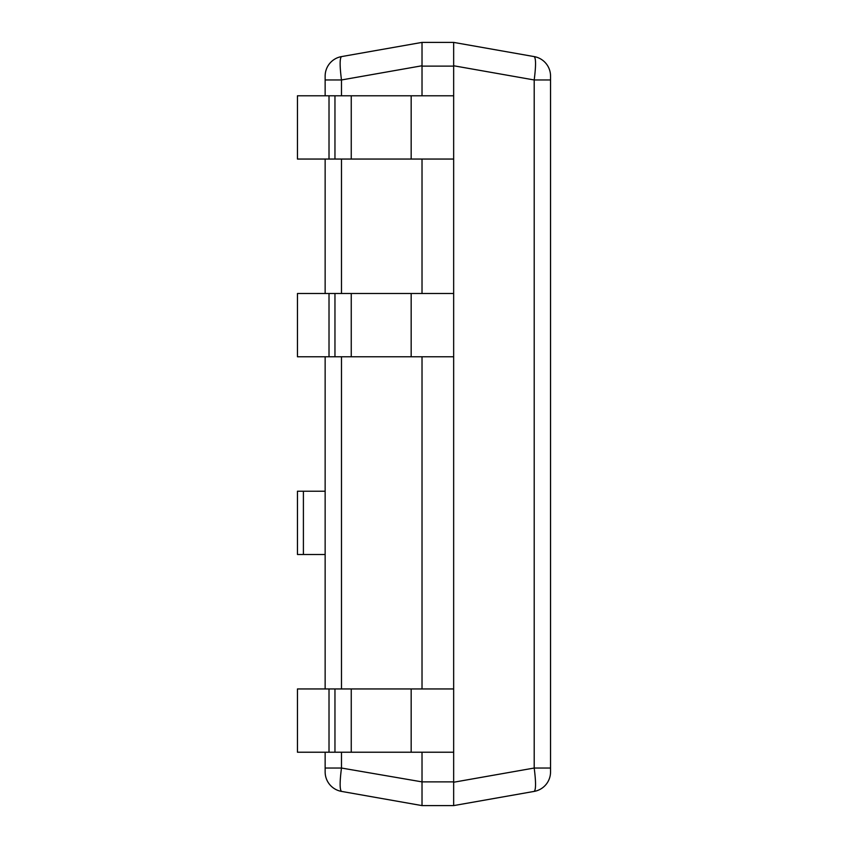 <?xml version="1.0" encoding="UTF-8"?>
<svg xmlns="http://www.w3.org/2000/svg" width="848" height="848" viewBox="0 0 848 848"><rect width="100%" height="100%" fill="white"/><g stroke="black" fill="none" stroke-linecap="round" stroke-linejoin="round"><path stroke-width="1.27" d="M453.659 796.654L453.659 781.877L422.018 781.877L422.018 752.218M534.198 791.396A19.769 19.769 0 0 0 550.543 771.924A19.769 19.769 0 0 1 534.198 791.396L453.659 805.6L453.659 782.238L534.198 768.034C535.989 781.962 535.989 789.753 534.198 791.396L497.712 797.83A19.769 13.875 80 0 0 497.818 797.809M334.96 95.782L334.96 159.053L297.457 159.053L297.457 95.782L453.659 95.782L453.659 51.346M550.543 79.966L550.543 768.034L534.198 768.034L534.198 79.966L550.543 79.966L550.543 76.076A19.769 19.769 0 0 0 534.198 56.604C535.989 58.247 535.989 66.038 534.198 79.966L453.659 65.762L453.659 42.4L422.018 42.4L422.018 95.782M453.659 805.6L422.018 805.6L341.479 791.396C339.688 789.753 339.688 781.962 341.479 768.034L422.018 781.877M422.018 782.238L422.018 805.6M341.479 95.782L341.479 79.966C339.688 66.038 339.688 58.247 341.479 56.604L422.018 42.4M341.479 56.604A19.769 19.769 0 0 0 325.144 76.076A19.769 19.769 0 0 1 341.479 56.604A19.769 19.769 0 0 0 325.144 76.076L325.144 95.782M341.479 752.218L341.479 768.034L325.144 768.034L325.144 752.218M325.144 688.947L325.144 356.775M325.144 293.503L325.144 159.053M422.018 688.947L422.018 356.775M422.018 293.503L422.018 159.053M497.818 50.191A19.769 13.875 -80 0 0 497.723 50.17L534.198 56.604A19.769 19.769 0 0 1 550.543 76.076A19.769 19.769 0 0 0 534.198 56.604L453.659 42.4M411.174 95.782L411.174 159.053L453.659 159.053L453.659 781.877M550.543 771.924L550.543 768.034M325.144 768.034L325.144 771.924A19.769 19.769 0 0 0 341.479 791.396A19.769 19.769 0 0 1 325.144 771.924A19.769 19.769 0 0 0 341.479 791.396M334.96 688.947L334.96 752.218L297.457 752.218L297.457 688.947L453.659 688.947M411.174 688.947L411.174 752.218L334.96 752.218M411.174 752.218L453.659 752.218M329.013 688.947L329.013 752.218M334.96 293.503L334.96 356.775L297.457 356.775L297.457 293.503L453.659 293.503M411.174 293.503L411.174 356.775L334.96 356.775M411.174 356.775L453.659 356.775M329.013 293.503L329.013 356.775M411.174 159.053L334.96 159.053M453.659 95.782L453.659 159.053M329.013 95.782L329.013 159.053M303.404 491.225L297.457 491.225L297.457 554.497L303.404 554.497L303.404 491.225L325.144 491.225M325.144 554.497L303.404 554.497M422.018 65.762L341.479 79.966L325.144 79.966M341.479 688.947L341.479 356.775M341.479 293.503L341.479 159.053M453.659 66.123L422.018 66.123M492.995 775.295L453.659 782.238M351.252 688.947L351.252 752.218M351.252 293.503L351.252 356.775M351.252 95.782L351.252 159.053"/></g></svg>
